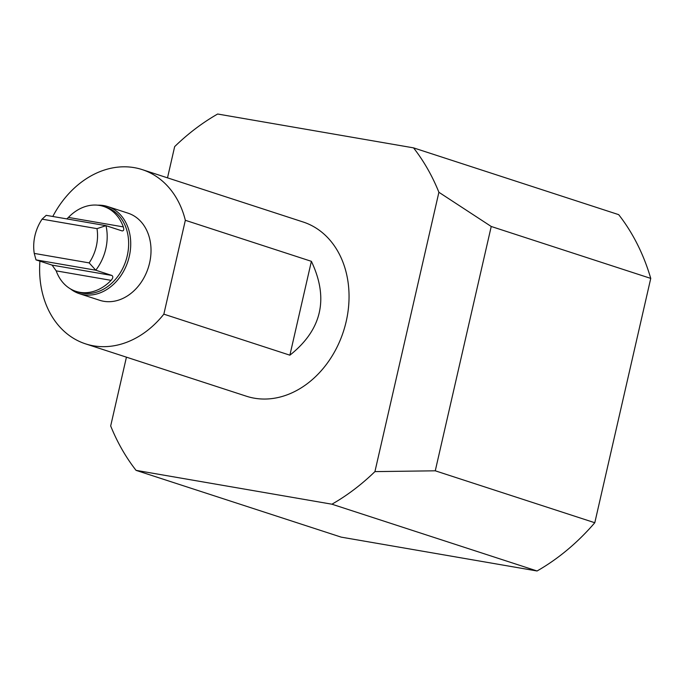 <?xml version="1.0" encoding="UTF-8"?>
<svg xmlns="http://www.w3.org/2000/svg" width="685" height="685" viewBox="0 0 685 685"><rect width="100%" height="100%" fill="white"/><g stroke="black" fill="none" stroke-linecap="round" stroke-linejoin="round"><path stroke-width="1.03" d="M34.25 253.407A39.37 31.022 108 0 1 42.093 219.157L46.195 215.338L105.978 225.665L122.067 230.905C123.754 230.956 124.173 229.621 123.317 226.898A44.662 35.192 -72 0 0 103.581 206.416L106.261 207.29A44.662 35.192 108 0 1 128.395 238.5A44.662 35.192 108 0 1 113.761 281.218A44.662 35.192 108 0 1 78.612 292.221L75.932 291.348A44.662 35.192 -72 0 0 111.081 280.345C113.068 278.11 113.333 276.475 111.86 275.447L95.772 270.207L89.153 262.894L34.25 253.407L35.997 259.88L52.086 265.112L56.196 270.866A44.662 35.192 -72 0 0 75.932 291.348M103.581 206.416A44.662 35.192 -72 0 0 68.431 217.419L66.805 218.9M42.093 219.157L96.996 228.644L105.978 225.665A44.662 35.192 108 0 1 95.772 270.207L35.997 259.88M491.231 226.478L438.897 192.271L374.926 471.614L435.266 470.809L491.231 226.478L650.75 278.401L594.794 522.732A222.163 175.069 108 0 1 537.066 570.982L341.199 537.134L136.05 470.355A222.163 175.069 108 0 1 110.679 425.95L126.434 357.168M167.508 177.843L174.658 146.616A222.163 175.069 108 0 1 217.659 114.018L413.534 147.866A222.163 175.069 108 0 1 438.897 192.271M537.066 570.982L331.925 504.203L136.05 470.355M650.75 278.401A222.163 175.069 108 0 0 618.683 214.645L413.534 147.866M374.926 471.614A222.163 175.069 108 0 1 331.925 504.203M594.794 522.732L435.266 470.809M52.796 216.477A91.61 72.19 108 0 1 142.249 169.623L303.147 222A91.61 72.19 108 0 1 324.75 366.526A91.61 72.19 108 0 1 246.437 396.23L85.539 343.853A91.61 72.19 108 0 1 39.927 261.156M142.249 169.623A91.61 72.19 108 0 1 185.344 220.296L311.384 261.327C329.023 298.523 321.856 329.81 289.883 355.181L163.843 314.158A91.61 72.19 108 0 1 85.539 343.853M289.883 355.181L311.384 261.327M163.843 314.158L185.344 220.296M97.732 205.183A45.809 36.099 108 0 1 103.803 205.594A45.809 36.099 108 0 1 107.776 206.579L128.069 213.181A45.809 36.099 108 0 1 148.217 267.912A45.809 36.099 108 0 1 99.71 300.295L79.426 293.694A45.809 36.099 108 0 1 70.486 288.907M96.996 228.644A39.37 31.022 108 0 1 89.153 262.894M107.776 206.579A45.809 36.099 108 0 1 127.924 261.302A45.809 36.099 108 0 1 79.426 293.694M56.196 270.866L111.081 280.345M52.086 265.112L111.86 275.447M68.431 217.419L123.317 226.898"/></g></svg>
